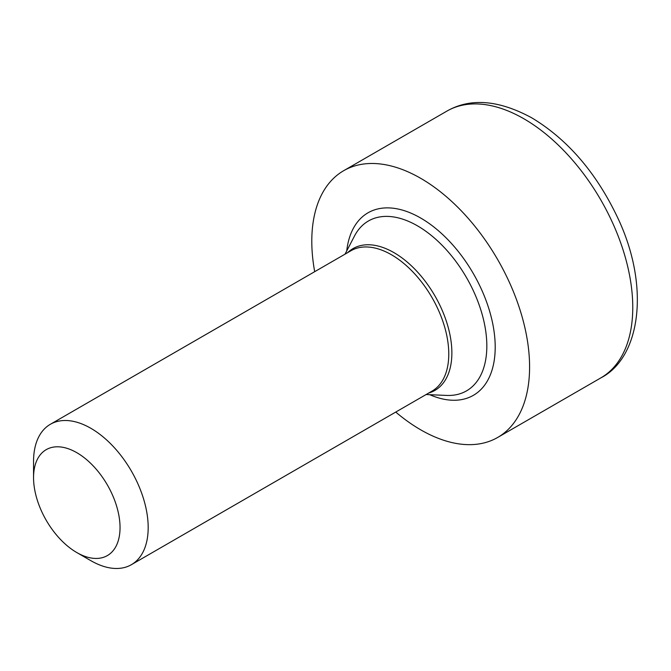 <?xml version="1.0" encoding="UTF-8"?>
<svg xmlns="http://www.w3.org/2000/svg" width="671" height="671" viewBox="0 0 671 671"><rect width="100%" height="100%" fill="white"/><g stroke="black" fill="none" stroke-linecap="round" stroke-linejoin="round"><path stroke-width="1.01" d="M76.796 552.552A61.162 35.311 -120 0 0 120.042 527.582A61.162 35.311 -120 0 0 76.796 452.682A61.162 35.311 -120 0 0 33.55 477.651A61.162 35.311 -120 0 0 76.796 552.552L90.862 560.679L76.796 552.552M90.862 560.679A81.057 46.802 -120 0 0 90.87 560.679A81.057 46.802 -120 0 0 131.39 564.688A81.057 46.802 -120 0 0 143.82 499.736A81.057 46.802 -120 0 0 90.87 428.308A81.057 46.802 -120 0 0 50.342 424.298A81.057 46.802 -120 0 0 33.55 461.405L33.55 477.651M395.739 412.069A154.011 88.916 -120 0 0 420.692 429.817A154.011 88.916 -120 0 0 497.697 437.442A154.011 88.916 -120 0 0 521.3 314.036A154.011 88.916 -120 0 0 420.692 178.318A154.011 88.916 -120 0 0 343.686 170.694A154.011 88.916 -120 0 0 314.691 271.671M428.719 393.03A81.879 47.272 -120 0 0 448.899 330.057A81.879 47.272 -120 0 0 393.969 252.64A81.879 47.272 -120 0 0 347.662 252.64M426.102 394.54L446.592 395.429A98.092 56.632 -120 0 0 485.208 327.825A98.092 56.632 -120 0 0 417.471 225.842A98.092 56.632 -120 0 0 354.523 235.957L345.045 254.15M50.342 424.298L350.933 250.753A81.057 46.802 60 0 1 391.461 254.762A81.057 46.802 60 0 1 444.412 326.19A81.057 46.802 60 0 1 431.99 391.143L131.39 564.688M429.75 394.699A105.372 60.835 -120 0 0 495.064 341.765A105.372 60.835 -120 0 0 420.692 218.033A105.372 60.835 -120 0 0 346.731 250.904M446.852 111.134C470.455 97.647 498.83 99.92 531.969 117.953C568.06 139.753 596.779 173.336 618.142 218.704C650.484 287.599 640.109 357.844 600.864 377.882A154.011 88.916 -120 0 0 624.475 254.468A154.011 88.916 -120 0 0 523.858 118.759A154.011 88.916 -120 0 0 446.852 111.134L343.686 170.694M600.864 377.882L497.697 437.442"/></g></svg>
